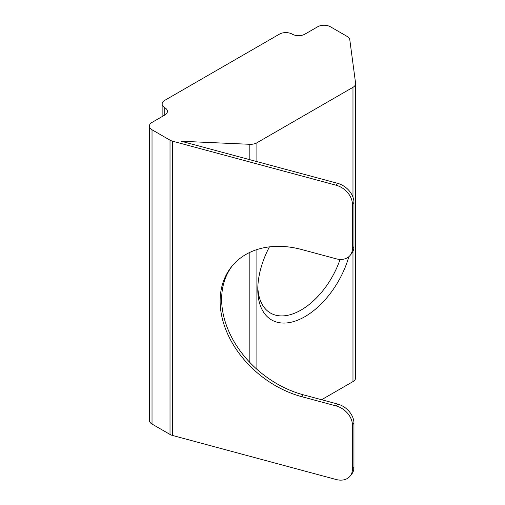 <?xml version="1.0" encoding="UTF-8"?>
<svg xmlns="http://www.w3.org/2000/svg" width="505" height="505" viewBox="0 0 505 505"><rect width="100%" height="100%" fill="white"/><g stroke="black" fill="none" stroke-linecap="round" stroke-linejoin="round"><path stroke-width="0.76" d="M348.835 256.71A66.679 38.494 -60 0 1 304.938 316.641A66.679 38.494 -60 0 1 257.79 289.416A66.679 38.494 -60 0 1 269.436 246.863M257.828 287.143A61.269 35.375 120 0 0 270.478 313.05A61.269 35.375 120 0 0 301.113 310.019A61.269 35.375 120 0 0 340.061 259.412M232.477 265.573A90.105 66.679 -141.1 0 0 303.322 394.809L337.618 404.038A18.022 13.338 38.9 0 1 353.948 423.152L352.427 425.04L352.427 469.177L353.948 467.295A18.022 13.338 38.9 0 1 351.638 474.22L350.116 476.108A18.022 13.338 -141.1 0 0 352.427 469.177M353.948 423.152L353.948 467.295M279.448 34.132L164.769 100.344A9.008 5.202 0 0 0 162.13 104.024A9.008 5.202 0 0 0 164.769 107.698A9.008 5.202 180 0 1 167.407 111.378A9.008 5.202 180 0 1 164.769 115.058L152.024 122.412A9.008 5.202 0 0 0 149.385 126.092A9.008 5.202 0 0 0 152.024 129.772L170.015 140.156A9.008 5.202 0 0 0 172.577 141.192L336.096 185.215L337.618 183.328L181.352 141.261L249.836 144.304A9.008 5.202 0 0 0 256.893 142.795L352.976 87.321A9.008 5.202 0 0 0 355.615 83.641A9.008 5.202 0 0 0 355.589 83.243L349.788 39.731A9.008 5.202 0 0 0 347.181 36.448L330.422 26.771A9.008 5.202 0 0 0 317.677 26.771L304.938 34.132A9.008 5.202 180 0 1 292.193 34.132A9.008 5.202 0 0 0 279.448 34.132M152.024 129.772L152.024 424.048L170.015 434.439L170.015 140.156M321.584 399.726L352.976 381.603L352.976 251.326M172.577 141.192L172.577 435.474L336.096 479.498A18.022 13.338 -141.1 0 0 350.116 476.108M172.577 435.474A9.008 5.202 180 0 1 170.015 434.439M152.024 424.048A9.008 5.202 180 0 1 149.385 420.375L149.385 126.092M355.615 83.641L355.615 377.923A9.008 5.202 180 0 1 352.976 381.603M352.427 425.04A18.022 13.338 -141.1 0 0 336.096 405.925L337.618 404.038M337.618 183.328A18.022 13.338 38.9 0 1 353.948 202.442L352.427 204.329L352.427 248.466A18.022 13.338 -141.1 0 1 350.116 255.397A18.022 13.338 -141.1 0 1 336.096 258.787L301.794 249.552A90.105 66.679 -141.1 0 0 231.7 266.507A90.105 66.679 -141.1 0 0 230.772 340.301A90.105 66.679 -141.1 0 0 301.794 396.69L336.096 405.925M352.427 204.329A18.022 13.338 -141.1 0 0 336.096 185.215M353.948 202.442L353.948 246.585A18.022 13.338 38.9 0 1 351.638 253.51L350.116 255.397M249.836 362.432L249.836 252.38M249.836 159.694L249.836 144.304M352.976 197.171L352.976 87.321M256.893 142.795L256.893 161.6M256.893 249.584L256.893 369.262M352.427 248.466L353.948 246.585M164.769 107.698L164.769 115.058M303.322 394.809L301.794 396.69M162.13 104.024L162.13 116.579"/></g></svg>
